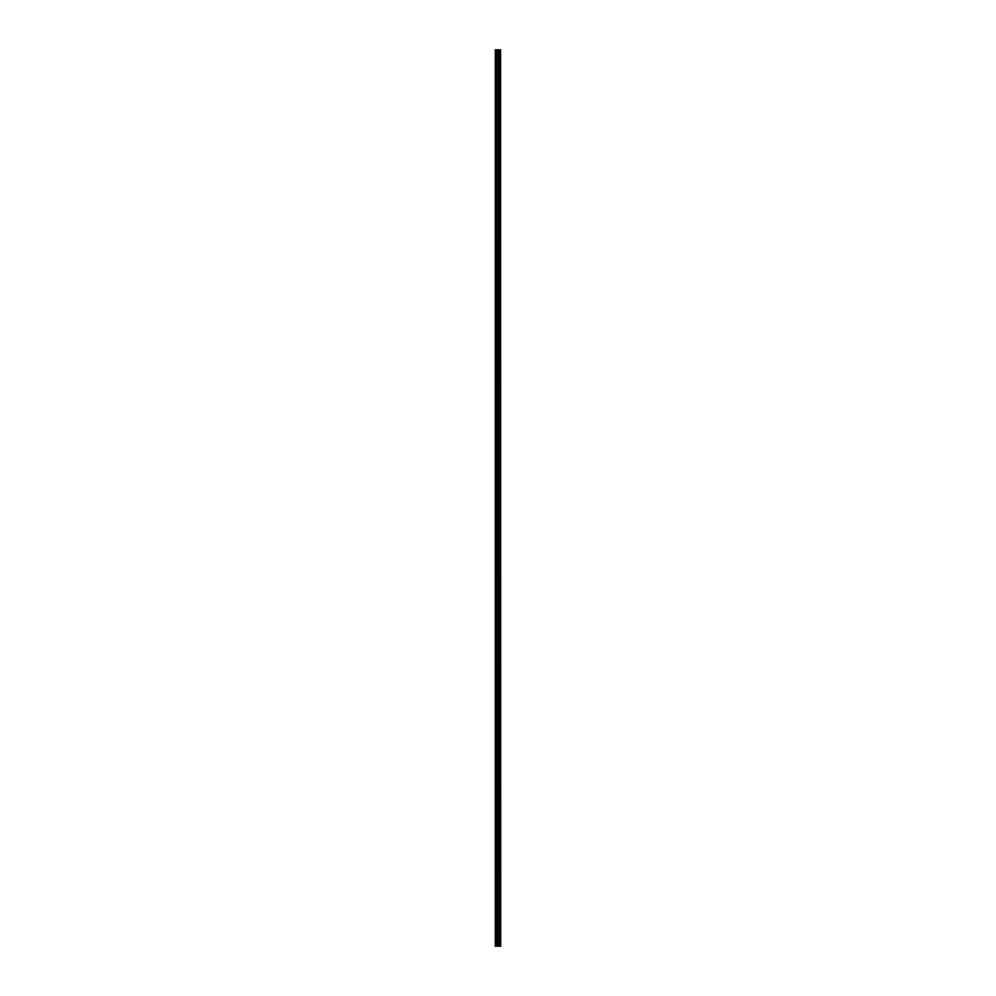 <?xml version="1.0" encoding="UTF-8"?>
<svg xmlns="http://www.w3.org/2000/svg" width="996" height="996" viewBox="0 0 996 996"><rect width="100%" height="100%" fill="white"/><g stroke="black" fill="none" stroke-linecap="round" stroke-linejoin="round"><path stroke-width="1.49" d="M500.577 49.8L500.702 946.2L500.577 49.8L495.298 49.8L495.298 946.2L495.61 49.8M495.61 946.2L500.577 946.2M500.478 946.2L500.478 49.8M498.772 946.2L498.772 49.8M498.66 946.2L498.66 49.8M499.992 946.2L499.992 49.8M499.942 946.2L499.942 49.8M499.892 946.2L499.892 49.8M499.78 946.2L499.78 49.8M499.457 946.2L499.457 49.8M499.345 946.2L499.345 49.8M499.295 946.2L499.295 49.8M499.257 946.2L499.257 49.8M498.436 946.2L498.436 49.8M498.212 946.2L498.212 49.8M497.739 946.2L497.739 49.8M497.514 946.2L497.514 49.8M496.643 946.2L496.643 49.8M496.431 946.2L496.431 49.8"/></g></svg>
